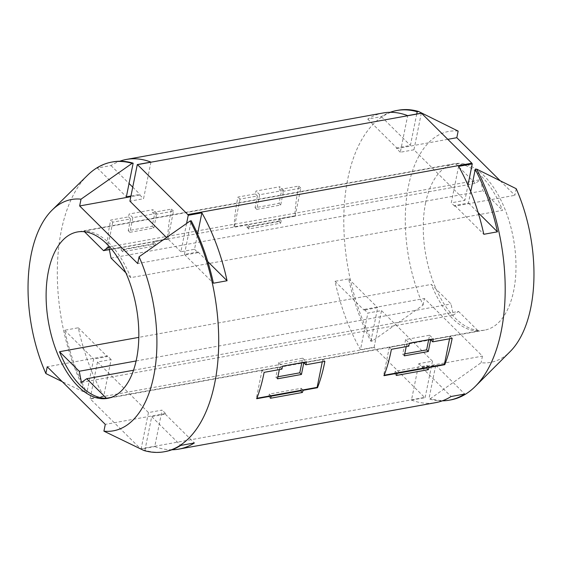 <?xml version="1.0" encoding="UTF-8"?>
<svg xmlns="http://www.w3.org/2000/svg" width="562" height="562" viewBox="0 0 562 562"><rect width="100%" height="100%" fill="white"/><g stroke="black" fill="none" stroke-linecap="round" stroke-linejoin="round"><path stroke-width="0.42" stroke-dasharray="2.81 2.11" d="M455.67 163.816A84.56 44.56 79.7 0 1 502.583 210.364L130.749 277.649A84.56 44.56 -100.3 0 0 83.836 231.101L455.67 163.816L475.375 183.36L480.622 179.65L482.877 190.813L502.583 210.364M425.546 203.17A84.56 44.56 79.7 0 1 454.567 163.704A84.56 44.56 79.7 0 1 502.147 202.685A84.56 44.56 79.7 0 1 513.703 290.645A84.56 44.56 79.7 0 1 484.683 330.119A84.56 44.56 79.7 0 1 437.103 291.137A84.56 44.56 79.7 0 1 425.546 203.17M458.142 131.094A117.353 61.841 79.7 0 0 408.448 186.205A117.353 61.841 79.7 0 0 423.053 305.124L372.325 341.05A147.195 77.563 79.7 0 1 347.766 178.941A147.195 77.563 79.7 0 1 398.282 110.236M372.325 341.05L370.892 341.31A147.195 77.563 79.7 0 1 348.665 278.85L335.029 281.323A147.195 77.563 -100.3 0 0 360.481 349.697L367.871 313.069L381.507 310.603L374.123 347.225L360.481 349.697M374.271 347.492L90.257 398.894L140.591 448.834L424.605 397.439L374.271 347.492A147.195 77.563 79.7 0 1 374.123 347.225M90.103 398.627L97.486 361.998L111.128 359.532L103.738 396.154L90.103 398.627A147.195 77.563 -100.3 0 0 90.257 398.894M103.738 396.154A147.195 77.563 79.7 0 1 78.287 327.779L64.651 330.252A147.195 77.563 -100.3 0 0 86.871 392.705L85.838 392.894L62.234 381.661M87.56 175.26A147.195 77.563 -100.3 0 0 61.279 230.785A147.195 77.563 -100.3 0 0 85.838 392.894M106.745 249.886A147.195 77.563 79.7 0 1 110.293 221.913A147.195 77.563 79.7 0 1 110.672 220.086L128.501 216.862A147.195 77.563 79.7 0 1 129.134 214.01L153.082 209.675A147.195 77.563 -100.3 0 0 152.45 212.527L171.431 209.092A147.195 77.563 -100.3 0 0 171.059 210.919A147.195 77.563 -100.3 0 0 167.504 238.892L153.25 241.47A147.195 77.563 -100.3 0 0 153.096 244.365L121.167 250.153A147.195 77.563 79.7 0 1 121.322 247.252L106.745 249.886L107.096 250.238L121.673 247.596L121.322 247.252M234.031 226.851A147.195 77.563 79.7 0 1 237.578 198.878A147.195 77.563 79.7 0 1 237.958 197.051L255.359 193.904A147.195 77.563 79.7 0 1 255.991 191.052L279.939 186.717A147.195 77.563 -100.3 0 0 279.307 189.57L298.717 186.057A147.195 77.563 -100.3 0 0 298.345 187.884A147.195 77.563 -100.3 0 0 294.79 215.857L279.166 218.688A147.195 77.563 -100.3 0 0 279.012 221.547L247.076 227.336A147.195 77.563 79.7 0 1 247.231 224.463L234.031 226.851L234.382 227.203L247.582 224.814L247.231 224.463M165.249 451.574A147.195 77.563 -100.3 0 1 144.926 450.31L143.893 450.499M171.965 449.762A147.195 77.563 79.7 0 1 154.74 446.565L162.095 410.105L148.452 412.571L141.104 449.031L154.74 446.565M140.591 448.834A147.195 77.563 -100.3 0 0 141.104 449.031M425.125 397.636L432.473 361.176L418.838 363.642L411.482 400.102L425.125 397.636A147.195 77.563 79.7 0 1 424.605 397.439M411.482 400.102A147.195 77.563 -100.3 0 0 435.634 402.645M442.343 400.832A147.195 77.563 79.7 0 1 428.939 398.915L430.38 398.655L481.107 362.729A117.353 61.841 79.7 0 0 510.12 351.615M450.703 399.919A147.195 77.563 79.7 0 1 430.38 398.655M423.053 305.124L424.387 298.513L482.442 356.118L481.107 362.729M408.799 346.164L406.719 344.099L389.326 347.246L391.405 349.311M389.326 347.246L383.656 375.325L384.183 375.233M383.656 375.325L384.008 375.676M281.941 369.122L279.862 367.056L262.04 370.281L264.119 372.346M262.04 370.281L256.37 398.36L256.897 398.268M256.37 398.36L256.722 398.711M112.829 161.891A147.195 77.563 -100.3 0 0 97.352 168.045L110.995 165.572A147.195 77.563 79.7 0 1 119.755 161.238M383.207 112.962A147.195 77.563 -100.3 0 0 367.738 119.116L381.373 116.643A147.195 77.563 79.7 0 1 390.133 112.309M249.24 226.458L248.734 228.98L280.67 223.191L281.176 220.676L249.24 226.458L247.582 224.814L279.518 219.032L279.166 218.688M281.176 220.676L279.518 219.032L295.141 216.208L294.79 215.857M255.359 193.904L257.438 195.969L240.044 199.117L237.958 197.051M295.141 216.208L300.803 188.122L281.386 191.635L279.307 189.57M300.803 188.122L298.717 186.057M257.438 195.969L255.071 207.715L279.019 203.388L281.386 191.635M240.044 199.117L234.382 227.203M123.331 249.24L122.818 251.79L154.747 246.001L155.26 243.465L123.331 249.24L121.673 247.596L153.602 241.822L153.25 241.47M155.26 243.465L153.602 241.822L167.855 239.243L167.504 238.892M128.501 216.862L130.581 218.927L112.758 222.152L110.672 220.086M167.855 239.243L173.518 211.157L154.529 214.593L152.45 212.527M173.518 211.157L171.431 209.092M130.581 218.927L128.213 230.673L152.161 226.338L154.529 214.593M112.758 222.152L107.096 250.238M150.939 162.095L143.549 198.716L129.913 201.182M186.591 223.43L180.88 251.762L194.522 249.289L197.592 234.038M421.317 113.166L413.934 149.787L464.9 200.36L467.977 185.109M458.613 166.373L451.265 202.833L464.9 200.36M413.934 149.787L400.299 152.253L407.682 115.632M516.197 188.699L514.869 195.309L499.85 180.402M470.738 191.642L468.441 203.037L454.798 205.502L454.658 206.198L514.869 195.309M400.299 152.253L396.603 148.593L396.744 147.897L410.386 145.432L416.723 113.995M396.603 148.593L447.809 139.334M418.838 363.642L422.238 367.014L422.097 367.71L435.733 365.244L428.939 398.915M422.238 367.014L482.442 356.118M370.892 341.31L377.678 307.639L364.043 310.105L364.183 309.409L424.387 298.513M111.128 359.532L107.44 355.872L107.3 356.568L93.657 359.034L86.871 392.705M107.44 355.872L47.229 366.768M144.926 450.31L151.712 416.639L165.347 414.173L165.488 413.477L105.284 424.373M130.96 195.998L140.001 194.361L139.861 195.056L130.82 196.693M194.522 249.289L197.915 252.661L198.056 251.966L184.42 254.431L191.206 220.768M197.915 252.661L137.711 263.557M110.995 165.572L129.056 183.5M132.744 187.153L140.001 194.361M139.861 195.056L143.549 198.716M198.056 251.966L207.8 261.632M180.88 251.762L166.45 237.438M165.347 414.173L194.361 442.961M165.488 413.477L162.095 410.105M78.287 327.779L107.3 356.568M97.486 361.998L148.452 412.571M454.798 205.502L483.812 234.291M454.658 206.198L451.265 202.833M367.738 119.116L396.744 147.897M335.029 281.323L364.043 310.105M364.183 309.409L367.871 313.069M422.097 367.71L451.103 396.498M432.473 361.176L381.507 310.603M97.352 168.045L126.366 196.826M64.651 330.252L93.657 359.034M435.733 365.244L464.739 394.032M468.441 203.037L478.185 212.703M133.51 370.246L458.557 311.425L453.309 315.134L451.054 303.972L431.349 284.421L138.807 337.362M111.185 397.397L478.262 330.969L458.557 311.425M81.469 382.427L453.309 315.134M136.109 360.966L451.054 303.972M109.33 249.605L475.375 183.36M84.483 231.741L83.836 231.101M108.789 246.936L480.622 179.65M111.044 258.099L482.877 190.813M130.749 277.649L125.832 272.767M478.262 330.969A84.56 44.56 79.7 0 1 431.349 284.421M348.665 278.85L377.678 307.639M184.42 254.431L213.427 283.22M381.373 116.643L410.386 145.432M151.712 416.639L180.725 445.427M122.818 251.79L121.167 250.153M154.747 246.001L153.096 244.365M156.777 213.342L132.829 217.67L129.871 232.324L153.819 227.989L156.777 213.342L153.082 209.675M132.829 217.67L129.134 214.01M129.871 232.324L128.213 230.673M153.819 227.989L152.161 226.338M283.627 190.385L259.679 194.719L256.729 209.366L280.677 205.032L283.627 190.385L279.939 186.717M259.679 194.719L255.991 191.052M256.729 209.366L255.071 207.715M280.677 205.032L279.019 203.388M248.734 228.98L247.076 227.336M280.67 223.191L279.012 221.547M449.572 338.788L450.085 336.252L430.668 339.764M450.085 336.252L452.164 338.317M406.719 344.099L406.207 346.635M322.286 361.823L322.799 359.287L303.81 362.722M322.799 359.287L324.878 361.352M279.862 367.056L279.349 369.585M300.818 390.316L301.225 388.3L269.296 394.081L268.776 396.624L271.263 396.175M268.776 396.624L270.427 398.261M269.296 394.081L270.954 395.725M301.225 388.3L302.883 389.944M301.829 362.673L302.742 358.177L278.787 362.511L282.482 366.171M302.742 358.177L306.43 361.837M278.787 362.511L275.837 377.158L277.495 378.802M275.837 377.158L277.902 376.779M428.687 339.715L429.593 335.219L405.645 339.553L409.34 343.213M429.593 335.219L433.288 338.879M405.645 339.553L402.687 354.2L404.352 355.844M402.687 354.2L404.759 353.828M426.734 367.534L427.141 365.511L395.205 371.292L394.7 373.814L397.186 373.365M394.7 373.814L396.351 375.451M395.205 371.292L396.863 372.936M427.141 365.511L428.799 367.162M454.567 163.704L77.416 231.958M484.683 330.119L107.532 398.367"/><path stroke-width="0.84" d="M48.395 271.425A84.56 44.56 79.7 0 1 77.416 231.958A84.56 44.56 79.7 0 1 124.989 270.933A84.56 44.56 79.7 0 1 136.552 358.9A84.56 44.56 79.7 0 1 107.532 398.367A84.56 44.56 79.7 0 1 59.951 359.392A84.56 44.56 79.7 0 1 48.395 271.425M451.799 340.158A147.195 77.563 79.7 0 1 444.767 364.682L429.15 367.506A147.195 77.563 79.7 0 1 428.286 369.67L396.351 375.451A147.195 77.563 -100.3 0 0 397.215 373.287L384.008 375.676A147.195 77.563 -100.3 0 0 391.04 351.152A147.195 77.563 -100.3 0 0 391.405 349.311L408.799 346.164A147.195 77.563 -100.3 0 0 409.34 343.213L433.288 338.879A147.195 77.563 79.7 0 1 432.747 341.829L452.164 338.317A147.195 77.563 79.7 0 1 451.799 340.158M324.513 363.192A147.195 77.563 79.7 0 1 317.488 387.717L303.234 390.295A147.195 77.563 79.7 0 1 302.363 392.48L270.427 398.261A147.195 77.563 -100.3 0 0 271.305 396.069L256.722 398.711A147.195 77.563 -100.3 0 0 263.754 374.187A147.195 77.563 -100.3 0 0 264.119 372.346L281.941 369.122A147.195 77.563 -100.3 0 0 282.482 366.171L306.43 361.837A147.195 77.563 79.7 0 1 305.897 364.787L324.878 361.352A147.195 77.563 79.7 0 1 324.513 363.192M103.921 431.152L143.893 450.499A147.195 77.563 -100.3 0 0 164.223 451.764A147.195 77.563 -100.3 0 0 214.74 383.059A147.195 77.563 -100.3 0 0 190.181 220.95L139.081 256.778A117.535 61.932 79.7 0 1 153.742 375.957A117.535 61.932 79.7 0 1 103.921 431.152L105.284 424.373L47.229 366.768L45.866 373.547A117.535 61.932 79.7 0 1 31.205 254.368A117.535 61.932 79.7 0 1 52.189 210.026A117.535 61.932 79.7 0 1 81.026 199.173L79.656 205.952L137.711 263.557L139.081 256.778M164.223 451.764L165.249 451.574A147.195 77.563 -100.3 0 0 180.725 445.427L194.361 442.961A147.195 77.563 79.7 0 1 178.885 449.108A147.195 77.563 79.7 0 1 171.965 449.762M178.885 449.108L435.634 402.645A147.195 77.563 -100.3 0 0 451.103 396.498L464.739 394.032A147.195 77.563 79.7 0 1 449.27 400.179A147.195 77.563 79.7 0 1 442.343 400.832M475.283 386.41L510.12 351.615A117.353 61.841 79.7 0 0 530.802 307.611A117.353 61.841 79.7 0 0 516.197 188.699L476.66 169.106A147.195 77.563 79.7 0 1 501.22 331.215A147.195 77.563 79.7 0 1 475.283 386.41A147.195 77.563 79.7 0 1 450.703 399.919L449.27 400.179M62.234 381.661L45.866 373.547M384.183 375.233L396.863 372.936L397.215 373.287M256.897 398.268L270.954 395.725L271.305 396.069M390.133 112.309A147.195 77.563 79.7 0 1 396.849 110.496L398.282 110.236A147.195 77.563 79.7 0 1 418.606 111.501L458.142 131.094L456.815 137.704L499.85 180.402M111.796 162.081L112.829 161.891A147.195 77.563 -100.3 0 1 133.152 163.163L132.126 163.345A147.195 77.563 -100.3 0 0 111.796 162.081A147.195 77.563 -100.3 0 0 87.56 175.26L52.189 210.026M119.755 161.238A147.195 77.563 79.7 0 1 126.464 159.425A147.195 77.563 79.7 0 1 150.939 162.095L137.297 164.561A147.195 77.563 -100.3 0 1 137.486 164.638L421.507 113.236L471.841 163.184A147.195 77.563 79.7 0 1 472.256 163.9L458.613 166.373A147.195 77.563 -100.3 0 1 483.812 234.291L497.447 231.825A147.195 77.563 79.7 0 0 475.227 169.366L470.738 191.642M126.464 159.425L383.207 112.962A147.195 77.563 -100.3 0 1 407.682 115.632L421.317 113.166A147.195 77.563 79.7 0 1 421.507 113.236M396.849 110.496A147.195 77.563 79.7 0 1 417.173 111.761L418.606 111.501M476.66 169.106L475.227 169.366M471.841 163.184L187.82 214.579L137.486 164.638M197.592 234.038L201.87 212.829L188.235 215.302A147.195 77.563 -100.3 0 0 187.82 214.579M201.87 212.829A147.195 77.563 79.7 0 1 227.069 280.754L213.427 283.22A147.195 77.563 -100.3 0 0 191.206 220.768L190.181 220.95M166.45 237.438L129.913 201.182L137.297 164.561M188.235 215.302L186.591 223.43M467.977 185.109L472.256 163.9M416.723 113.995L417.173 111.761M447.809 139.334L456.815 137.704M81.026 199.173L132.126 163.345M130.82 196.693L79.656 205.952M133.152 163.163L126.366 196.826L130.96 195.998M129.056 183.5L132.744 187.153M207.8 261.632L227.069 280.754M478.185 212.703L497.447 231.825M138.807 337.362L59.516 351.714L79.221 371.264L81.469 382.427L86.724 378.711L133.51 370.246M86.724 378.711L106.429 398.261L111.185 397.397M79.221 371.264L136.109 360.966M125.832 272.767L111.044 258.099L108.789 246.936L103.541 250.652L109.33 249.605M103.541 250.652L84.483 231.741M59.516 351.714A84.56 44.56 -100.3 0 0 106.429 398.261M432.747 341.829L430.668 339.764L428.3 351.51L404.352 355.844L406.207 346.635M396.863 372.936L444.423 364.331L449.572 338.788M444.423 364.331L444.767 364.682M428.799 367.162L429.15 367.506M305.897 364.787L303.81 362.722L301.443 374.468L277.495 378.802L279.349 369.585M270.954 395.725L317.137 387.366L322.286 361.823M317.137 387.366L317.488 387.717M302.883 389.944L303.234 390.295M271.263 396.175L300.712 390.836L302.363 392.48M300.712 390.836L300.818 390.316M277.902 376.779L299.785 372.824L301.829 362.673M299.785 372.824L301.443 374.468M404.759 353.828L426.642 349.866L428.687 339.715M426.642 349.866L428.3 351.51M397.186 373.365L426.628 368.026L428.286 369.67M426.628 368.026L426.734 367.534"/></g></svg>
